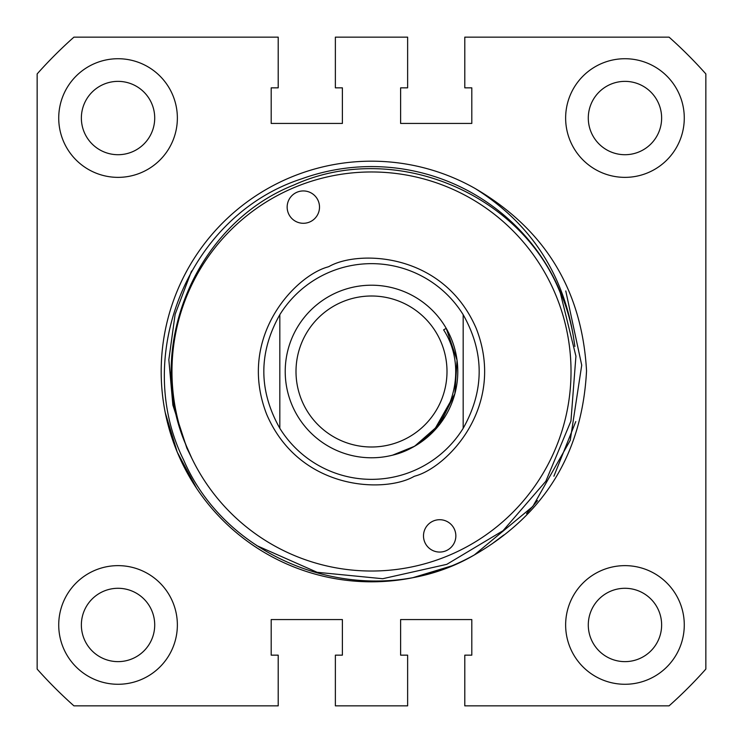 <?xml version="1.0" encoding="UTF-8"?>
<svg xmlns="http://www.w3.org/2000/svg" width="743" height="743" viewBox="0 0 743 743"><rect width="100%" height="100%" fill="white"/><g stroke="black" fill="none" stroke-linecap="round" stroke-linejoin="round"><path stroke-width="1.11" d="M574.887 346.479L573.382 336.347A204.929 204.929 0 0 0 301.964 178.738C189.679 214.792 131.548 354.848 183.586 459.833C229.782 567.578 372.921 614.535 474.452 554.891A210.315 210.315 0 0 1 161.185 371.101A210.315 210.315 0 0 1 475.149 188.499C544.888 229.234 582.02 290.021 586.533 370.859C582.298 452.756 544.935 514.1 474.452 554.891M58.725 118.044A59.319 59.319 0 0 0 118.044 177.363A59.319 59.319 0 0 0 177.363 118.044A59.319 59.319 0 0 0 118.044 58.725A59.319 59.319 0 0 0 58.725 118.044M565.637 118.044A59.319 59.319 0 0 0 624.956 177.363A59.319 59.319 0 0 0 684.275 118.044A59.319 59.319 0 0 0 624.956 58.725A59.319 59.319 0 0 0 565.637 118.044M565.637 624.956A59.319 59.319 0 0 0 624.956 684.275A59.319 59.319 0 0 0 684.275 624.956A59.319 59.319 0 0 0 624.956 565.637A59.319 59.319 0 0 0 565.637 624.956M58.725 624.956A59.319 59.319 0 0 0 118.044 684.275A59.319 59.319 0 0 0 177.363 624.956A59.319 59.319 0 0 0 118.044 565.637A59.319 59.319 0 0 0 58.725 624.956M81.368 118.044A36.667 36.667 0 0 0 118.044 154.711A36.667 36.667 0 0 0 154.711 118.044A36.667 36.667 0 0 0 118.044 81.368A36.667 36.667 0 0 0 81.368 118.044M81.368 624.956A36.667 36.667 0 0 0 118.044 661.632A36.667 36.667 0 0 0 154.711 624.956A36.667 36.667 0 0 0 118.044 588.289A36.667 36.667 0 0 0 81.368 624.956M588.289 624.956A36.667 36.667 0 0 0 624.956 661.632A36.667 36.667 0 0 0 661.632 624.956A36.667 36.667 0 0 0 624.956 588.289A36.667 36.667 0 0 0 588.289 624.956M588.289 118.044A36.667 36.667 0 0 0 624.956 154.711A36.667 36.667 0 0 0 661.632 118.044A36.667 36.667 0 0 0 624.956 81.368A36.667 36.667 0 0 0 588.289 118.044M464.793 37.15L464.793 87.841L471.805 87.841L471.805 123.431L400.616 123.431L400.616 87.841L407.628 87.841L407.628 37.15L335.372 37.15L335.372 87.841L342.384 87.841L342.384 123.431L271.195 123.431L271.195 87.841L278.207 87.841L278.207 37.15L73.919 37.15A447.602 447.602 0 0 0 37.15 73.919L37.15 669.081A447.602 447.602 0 0 0 73.919 705.85L278.207 705.85L278.207 655.159L271.195 655.159L271.195 619.569L342.384 619.569L342.384 655.159L335.372 655.159L335.372 705.85L407.628 705.85L407.628 655.159L400.616 655.159L400.616 619.569L471.805 619.569L471.805 655.159L464.793 655.159L464.793 705.85L669.081 705.85A447.602 447.602 0 0 0 705.85 669.081L705.85 73.919A447.602 447.602 0 0 0 669.081 37.15L464.793 37.15M573.382 336.347C562.692 272.328 529.945 223.049 475.149 188.499M371.5 446.998A75.498 75.498 0 0 0 446.998 371.5A75.498 75.498 0 0 0 371.5 296.002A75.498 75.498 0 0 0 296.002 371.5A75.498 75.498 0 0 0 371.5 446.998M392.601 455.162A86.281 86.281 0 0 1 285.219 371.5A86.281 86.281 0 0 1 446.227 328.36L443.617 329.864C473.347 375.586 445.224 442.93 392.601 455.162A86.281 86.281 0 0 0 446.227 328.36L457.047 360.234L454.846 393.827L439.958 424.03L414.64 446.227L392.601 455.162L414.64 446.227L439.958 424.03L454.846 393.827L457.047 360.234L446.227 328.36L457.047 360.234L454.846 393.827L439.958 424.03L414.64 446.227L392.601 455.162L414.64 446.227L439.958 424.03L454.846 393.827L457.047 360.234L446.227 328.36L457.047 360.234L454.846 393.827L439.958 424.03L414.64 446.227L392.601 455.162L414.64 446.227L439.958 424.03L454.846 393.827L457.047 360.234L446.227 328.36L457.047 360.234L454.846 393.827L439.958 424.03L414.64 446.227L392.601 455.162L414.64 446.227L439.958 424.03L454.846 393.827L457.047 360.234L446.227 328.36L457.047 360.234L454.846 393.827L439.958 424.03L414.64 446.227L392.601 455.162L414.64 446.227L439.958 424.03L454.846 393.827L457.047 360.234L446.227 328.36L457.047 360.234L454.846 393.827L439.958 424.03L414.64 446.227L392.601 455.162L414.64 446.227L439.958 424.03L454.846 393.827L457.047 360.234L446.227 328.36L457.047 360.234L454.846 393.827L439.958 424.03L414.64 446.227L392.601 455.162L414.64 446.227L439.958 424.03L454.846 393.827L457.047 360.234L446.227 328.36L457.047 360.234L454.846 393.827L433.401 431.609L423.603 439.457M279.823 314.688A107.856 107.856 0 0 1 463.177 314.688L463.177 428.312A107.856 107.856 0 0 1 279.823 428.312L279.823 314.688C258.499 352.563 258.499 390.437 279.823 428.312M463.177 428.312C484.501 390.437 484.501 352.563 463.177 314.688M446.227 328.36L443.617 329.864M329.14 266.468L328.118 266.886C295.723 275.439 236.497 336.672 266.681 414.371C299.587 490.947 384.753 493.129 413.86 476.532L414.882 476.114C447.277 467.561 506.503 406.328 476.319 328.629C443.413 252.053 358.247 249.871 329.14 266.468M454.614 529.694A16.179 16.179 0 0 1 445.865 550.832A16.179 16.179 0 0 1 424.727 542.084A16.179 16.179 0 0 1 433.466 520.945A16.179 16.179 0 0 1 454.614 529.694M318.273 200.916A16.179 16.179 0 0 1 309.534 222.055A16.179 16.179 0 0 1 288.386 213.306A16.179 16.179 0 0 1 297.135 192.168A16.179 16.179 0 0 1 318.273 200.916M555.81 295.073A199.533 199.533 0 0 0 295.983 186.809A199.533 199.533 0 0 0 186.437 446.097L191.675 457.957A199.533 199.533 0 0 0 452.97 553.637A199.533 199.533 0 0 0 555.81 295.073M256.734 545.613L317.131 572.296L382.682 578.723L446.794 564.346L503.039 530.697L545.836 481.26L570.94 421.058L575.927 356.185L560.398 293.169C520.276 191.434 392.35 140.167 294.126 184.905C194.322 224.321 143.557 349.294 186.437 446.097M191.675 457.957L186.837 448.075L172.868 405.093L168.837 359.733L175.125 314.28L191.545 271.056M187.84 473.988L196.672 488.411L177.224 452.06L165.243 412.616M575.76 421.597L553.897 476.207M537.533 500.596L526.536 513.608M503.782 535.006L492.061 543.83M452.06 565.776L412.616 577.757L449.794 566.695M565.776 290.94L581.723 365.222L570.234 440.33L532.805 506.447L474.331 554.965L532.815 506.447L570.234 440.33L581.723 365.222L565.776 290.94L581.723 365.222L570.243 440.32L532.824 506.438L474.359 554.947L532.824 506.438L570.243 440.32L581.723 365.222L565.776 290.94L581.723 365.222L570.243 440.311L532.824 506.438L474.359 554.947L532.824 506.429L570.243 440.311L581.723 365.212L565.776 290.94L581.723 365.212L570.243 440.311L532.824 506.438L474.359 554.947L532.824 506.438L570.243 440.311L581.723 365.212L565.776 290.94L581.723 365.212L570.243 440.311L532.824 506.438L474.359 554.947M177.224 452.06L196.672 488.411L188.007 474.285M381.038 581.602L376.905 581.75M234.547 531.115L231.027 528.032M328.118 266.886L329.093 266.486M414.882 476.114L413.907 476.514"/></g></svg>
